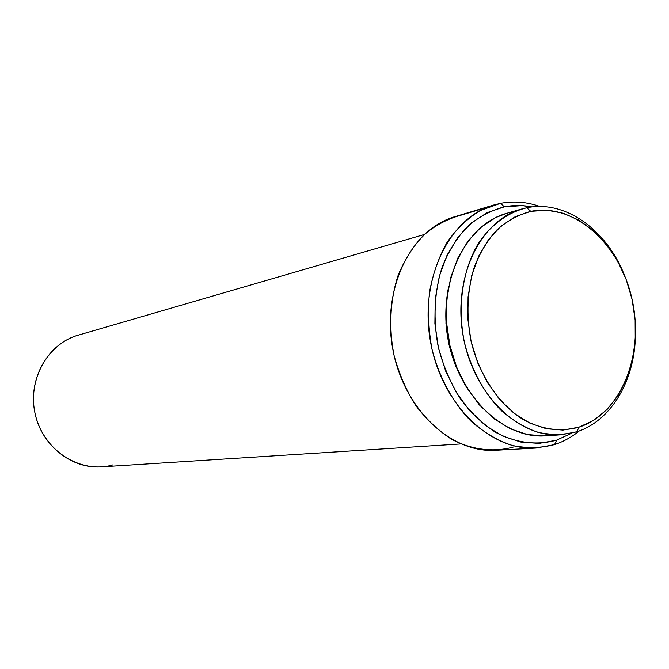 <?xml version="1.0" encoding="UTF-8"?>
<svg xmlns="http://www.w3.org/2000/svg" width="669" height="669" viewBox="0 0 669 669"><rect width="100%" height="100%" fill="white"/><g stroke="black" fill="none" stroke-linecap="round" stroke-linejoin="round"><path stroke-width="1" d="M500.487 203.351L504.359 206.821C513.533 205.048 522.773 205.082 532.072 206.938L522.146 205.642L504.359 206.821L500.487 203.351C513.708 200.859 526.888 201.913 540.025 206.512C526.888 201.913 513.708 200.859 500.487 203.351L480.342 210.492C467.681 218.236 456.609 228.806 447.126 242.228C438.831 257.055 432.96 273.629 429.523 291.968C427.633 310.901 428.469 329.993 432.023 349.243C439.224 377.609 453.013 402.855 471.285 421.495C484.122 432.6 497.753 440.587 512.178 445.462C526.704 448.422 540.836 448.138 554.576 444.601C563.515 441.649 571.769 437.083 579.337 430.911C571.769 437.083 563.515 441.649 554.576 444.601L536.17 448.063C490.185 451.316 441.155 403.942 430.435 341.349C419.246 278.839 449.25 217.626 493.605 205.048L500.487 203.351M556.65 440.135L554.576 444.601L556.65 440.135L539.114 443.422L520.934 442.109L502.812 436.113L485.51 425.584L469.763 410.841L456.283 392.444L445.671 371.144L438.429 347.838L434.892 323.537L435.201 299.302L439.324 276.197L447.043 255.198L457.972 237.169L471.586 222.794L487.275 212.575L504.359 206.821C491.038 210.375 478.736 216.932 467.455 226.49C457.052 237.662 448.64 251.126 442.209 266.889C434.248 291.743 432.885 320.075 438.429 347.838C443.33 366.027 450.48 382.76 459.862 398.038C470.324 412.062 482.123 423.427 495.252 432.141C515.49 443.054 536.889 445.679 556.65 440.135L571.702 433.211L556.65 440.135M526.754 207.775L530.793 211.345C574.445 202.498 620.188 244.252 632.071 299.344C644.531 354.302 621.334 413.534 579.036 427.165L576.837 431.773C610.312 421.219 633.652 382.425 635.341 338.639C633.652 382.425 610.312 421.219 576.837 431.773L561.065 434.808C518.609 438.287 473.083 394.066 463.073 335.629C452.62 277.284 480.409 220.218 521.519 209.054L526.754 207.775C564.82 199.713 605.955 229.283 624.043 274.198C605.955 229.283 564.82 199.713 526.754 207.775C507.738 212.424 490.695 224.901 478.051 243.909C462.338 270.636 457.161 307.497 464.537 342.938C471.486 369.714 483.478 392.042 500.521 409.913C512.27 420.249 524.747 427.725 537.96 432.325C551.273 435.151 564.235 434.975 576.837 431.773L579.036 427.165L563.005 430.092L546.397 428.77L529.873 423.134L514.093 413.325L499.735 399.661L487.433 382.651L477.75 362.983L471.118 341.491L467.848 319.096L468.066 296.768L471.754 275.469L478.711 256.102L488.596 239.452L500.956 226.164L515.222 216.697L530.793 211.345L547.041 210.217L563.323 213.244L579.045 220.226L593.646 230.83L606.641 244.603L617.596 261.019L626.159 279.483L632.071 299.344L635.124 319.941L635.224 340.554L632.356 360.507L626.577 379.08L618.047 395.63L607.042 409.512L593.888 420.182L579.036 427.165C560.547 432.174 541.857 429.598 522.974 419.43C498.781 404.151 479.347 375.276 471.118 341.491C466.059 315.291 467.138 290.421 474.354 266.889C480.15 252.347 487.768 239.912 497.201 229.592C507.453 220.737 518.651 214.657 530.793 211.345L526.754 207.775M511.785 212.09L516.418 210.752L511.785 212.09M461.535 215.025L486.94 207.415L461.535 215.025C448.004 218.612 435.494 225.185 424.004 234.744C413.409 245.891 404.82 259.321 398.239 275.018C390.069 299.779 388.58 327.961 394.108 355.557C399.017 373.628 406.2 390.244 415.675 405.406C426.237 419.321 438.17 430.585 451.466 439.207C471.971 449.994 493.68 452.537 513.767 446.951M424.263 234.501L78.072 335.219C48.653 343.481 28.524 377.391 34.52 410.699C40.207 444.065 70.663 469.111 101.136 466.887L460.941 443.94M493.605 205.048L454.795 216.697C411.31 229.057 381.84 288.013 392.586 347.98C402.863 408.031 450.622 453.457 495.712 450.296L536.17 448.063M448.648 286.549L446.223 302.137L445.964 323.562L449.1 345.053L455.489 365.675L466.201 386.715C447.561 355.574 441.707 322.19 448.64 286.575M506.926 213.26L495.687 217.567L480.927 227.268L468.133 240.882L457.88 257.933L450.655 277.769L446.8 299.587L446.532 322.45L449.877 345.388L456.693 367.39L466.678 387.51L479.364 404.904L494.182 418.861L510.472 428.862L527.54 434.582L544.683 435.895M521.519 209.054L506.592 213.352C465.758 224.45 438.136 280.729 448.439 338.196C458.282 395.739 503.389 439.282 545.561 435.837L561.065 434.808M112.735 464.947C80.79 474.17 43.686 450.99 35.382 414.889C26.601 378.897 49.314 340.83 82.003 334.224"/></g></svg>
